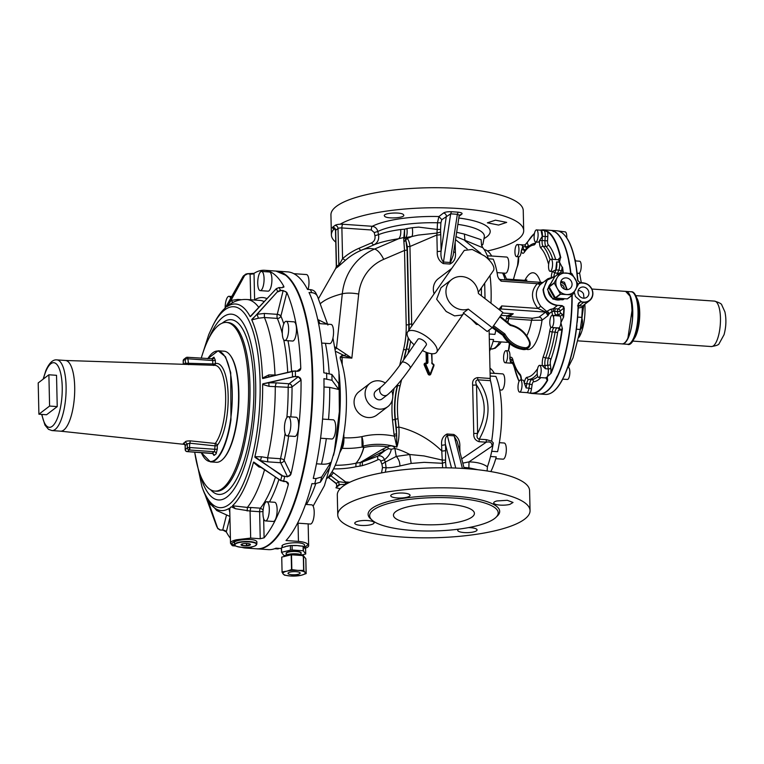 <?xml version="1.0" encoding="UTF-8"?>
<svg xmlns="http://www.w3.org/2000/svg" width="764" height="764" viewBox="0 0 764 764"><rect width="100%" height="100%" fill="white"/><g stroke="black" fill="none" stroke-linecap="round" stroke-linejoin="round"><path stroke-width="1.15" d="M522.022 384.512A6.074 1.967 -86 0 0 520.437 379.985A6.074 1.967 -86 0 0 518.011 387.568A6.074 1.967 -86 0 0 519.596 392.104A6.074 1.967 -86 0 0 522.022 384.512M526.539 392.543L530.608 393.298L526.539 392.543A6.074 1.967 -86 0 0 526.759 392.601A6.074 1.967 -86 0 0 528.984 388.15L526.119 387.95L524.266 382.936A6.074 1.967 -86 0 0 522.824 380.147L520.437 379.985M569.266 264.545L568.693 261.412M577.154 273.216L578.797 273.331A6.074 1.967 -86 0 0 580.726 270.332A6.074 1.967 -86 0 0 579.637 261.212L575.206 260.906M560.117 231.635C566.984 235.121 572.102 245.292 575.454 262.147L575.951 265.012A81.7 26.463 94 0 1 577.842 280.464M579.933 282.546L577.861 280.512L580.01 282.747L583.247 282.795L580.01 282.747L577.651 280.417L575.951 265.012M549.039 262.214A6.074 1.967 -86 0 0 550.137 271.335A6.074 1.967 -86 0 0 552.066 268.345A6.074 1.967 -86 0 0 550.978 259.216A6.074 1.967 -86 0 0 549.039 262.214M540.941 230.193A81.7 26.463 94 0 1 543.93 230.279L547.616 231.893A81.7 26.463 94 0 1 548.485 232.533A81.7 26.463 94 0 1 560.413 257.879L559.525 262.128L556.65 261.928L555.8 269.883L552.429 271.487L554.817 272.853L558.942 273.474M558.675 259.626A2.025 1.643 32.4 0 0 558.77 258.891A8.098 2.626 94 0 1 560.413 257.879L559.525 262.128L558.57 259.846M554.053 231.693L552.821 231.158L553.757 231.12A82.006 26.559 94 0 1 569.361 262.806A82.006 26.559 94 0 1 570.918 273.436M566.745 237.805A6.074 1.967 -86 0 0 566.773 236.41A6.074 1.967 -86 0 0 565.188 231.874L556.861 230.795A82.006 26.559 94 0 1 559.869 231.549L560.738 232.16L559.869 231.549A82.006 26.559 94 0 1 575.473 263.227A82.006 26.559 94 0 1 577.651 280.417M534.103 237.47A6.074 1.967 -86 0 0 535.679 242.007A6.074 1.967 -86 0 0 538.104 234.414A6.074 1.967 -86 0 0 536.529 229.888A6.074 1.967 -86 0 0 534.103 237.47M535.679 242.007L538.076 242.169A6.074 1.967 -86 0 0 539.518 240.641L542.106 240.488A6.074 1.967 -86 0 0 543.118 246.314L545.983 246.505A6.074 1.967 94 0 1 544.971 240.689L542.106 240.488L542.373 236.286L539.661 240.345M543.882 230.384A8.098 2.626 94 0 1 543.93 230.279L541.046 230.241L542.201 236.277M560.786 257.707A82.006 26.559 -86 0 0 548.81 232.266A82.006 26.559 -86 0 0 547.941 231.616L543.92 230.441A6.074 1.967 94 0 1 543.92 230.441L536.529 229.888M515.614 255.806A6.074 1.967 -86 0 0 516.521 256.637A6.074 1.967 -86 0 0 518.737 252.225A6.074 1.967 -86 0 0 518.259 245.349A6.074 1.967 -86 0 0 517.362 244.518A6.074 1.967 -86 0 0 515.146 248.921A6.074 1.967 -86 0 0 515.614 255.806M516.521 256.637L518.909 256.799A6.074 1.967 -86 0 0 521.277 251.098L521.325 250.668A2.025 1.375 -14.5 0 1 523.684 249.608A6.074 1.967 -86 0 0 524.534 251.251M521.573 244.805A6.074 1.967 -86 0 1 521.659 244.805L524.534 245.005A6.074 1.967 94 0 1 525.699 246.533A6.074 1.967 94 0 1 525.775 246.81L522.91 246.61A6.074 1.967 -86 0 0 521.659 244.805L522.738 246.61L521.325 250.668M507.076 359.777A6.074 1.967 -86 0 0 505.988 350.647A6.074 1.967 -86 0 0 504.059 353.646A6.074 1.967 -86 0 0 505.147 362.766A6.074 1.967 -86 0 0 507.076 359.777M513.895 365.536L512.31 363.263A6.074 1.967 -86 0 0 513.379 362.48L510.514 362.279L509.798 358.163A6.074 1.967 -86 0 0 508.452 350.829L508.452 350.829A8.098 2.626 94 0 0 509.55 343.561M556.154 378.333L557.319 375.964M562.715 379.135L567.423 379.46A6.074 1.967 -86 0 0 569.638 375.057A6.074 1.967 -86 0 0 569.161 368.172A6.074 1.967 -86 0 0 568.263 367.341L567.767 367.312M563.374 377.636L563.192 377.855A82.006 26.559 94 0 1 545.506 394.405L539.384 393.985A82.006 26.559 94 0 1 539.241 393.966L539.384 393.985A82.006 26.559 94 0 0 550.615 387.701A82.006 26.559 94 0 0 557.071 377.426A82.006 26.559 94 0 0 559.611 371.762A82.006 26.559 94 0 0 570.737 323.401L570.555 321.396M540.501 366.185A6.074 1.967 -86 0 0 539.594 365.354A6.074 1.967 -86 0 0 537.388 369.757A6.074 1.967 -86 0 0 537.856 376.642A6.074 1.967 -86 0 0 538.754 377.473A6.074 1.967 -86 0 0 540.969 373.071A6.074 1.967 -86 0 0 540.501 366.185M546.164 377.368L546.527 378.209L545.926 377.97A6.074 1.967 -86 0 0 547.234 376.748L551.15 373.166L547.234 376.748A6.074 1.967 -86 0 0 548.246 368.916L545.381 368.716L542.354 365.66A6.074 1.967 -86 0 0 541.991 365.517L539.594 365.354M551.694 315.522A6.074 1.967 -86 0 0 549.822 322.093A6.074 1.967 -86 0 0 551.407 327.45A6.074 1.967 -86 0 0 551.961 327.259A6.074 1.967 -86 0 0 553.833 320.689A6.074 1.967 -86 0 0 552.248 315.331A6.074 1.967 -86 0 0 551.694 315.522M552.248 315.331L559.878 316.048A6.074 1.967 -86 0 1 560.919 322.475A6.074 1.967 -86 0 1 560.891 322.723L562.399 328.692L560.891 322.723L563.651 317.003L560.891 322.723A6.074 1.967 -86 0 1 559.124 327.756A6.074 1.967 -86 0 1 558.608 327.947L551.407 327.45M549.106 313.861L548.017 315.647L542.02 320.231A3.037 2.76 52.6 0 0 539.088 317.098L545.658 312.075L548.017 315.647L547.845 312.438L545.945 311.731L546.709 311.464L540.759 306.307C535.039 298.151 534.876 290.912 540.263 284.6L547.903 278.736L555.313 276.243L547.903 278.736L543.051 289.604C543.958 298.676 548.695 304.015 557.271 305.6L553.146 308.752L550.3 309.41A2.025 1.843 52.6 0 1 552.028 311.473L549.354 313.517L547.626 311.454L549.354 313.517M553.699 316.162L555.762 314.73L558.627 314.93A5.061 1.643 94 0 1 557.71 313.307A5.061 1.643 94 0 1 557.491 311.55A2.025 0.659 -2.8 0 0 560.06 311.034L563.851 308.14A81.7 26.463 94 0 1 563.269 316.964A8.098 2.626 -86 0 0 562.084 314.233A2.025 1.862 131.8 0 1 559.878 316.048L558.627 314.93L560.786 313.068L562.084 314.233M526.73 335.797A30.369 9.837 -86 0 0 531.563 320.221L542.02 320.231A38.467 12.463 94 0 1 526.348 349.177M557.013 315.847L555.762 314.73A5.061 1.643 -86 0 1 554.845 313.106A5.061 1.643 -86 0 1 554.616 311.349L552.028 311.473A7.086 2.292 94 0 0 552.362 314.329A7.086 2.292 94 0 0 552.678 315.36M550.3 309.41L546.709 311.464M553.575 311.32L553.146 308.752L555.237 308.742L554.616 311.349L557.491 311.55A2.025 0.659 -86 0 1 558.102 308.942A2.025 1.843 -127.4 0 1 560.06 311.034A3.037 0.984 94 0 0 560.193 312.084A3.037 0.984 94 0 0 560.786 313.068M564.004 306.947L562.142 305.619L563.851 308.14L563.66 307.099M498.902 309.401L501.681 305.925A3.037 0.984 94 0 1 500.754 308.962L545.658 312.075L537.885 308.436L540.759 306.307M501.681 305.925L537.885 308.436C530.885 299.211 530.693 290.96 537.321 283.683L540.263 284.6M488.387 258.795L493.21 259.13A58.207 18.852 94 0 1 497.66 276.301L498.806 278.764L501.117 281.171L537.321 283.683L542.803 282.623M562.142 305.619L557.367 305.285C548.953 303.719 544.321 298.476 543.443 289.546L546.575 280.359L555.075 276.425M508.308 318.607A3.037 0.85 -170.3 0 1 508.49 318.617L531.563 320.221L532.374 318.244L539.088 317.098M508.862 316.659L507.162 315.79L513.246 313.746L509.435 316.649A3.037 2.76 52.6 0 0 508.919 316.668L513.246 313.746L502.492 313.001M544.245 229.993A82.006 26.559 -86 0 0 543.099 229.84L550.462 230.346A82.006 26.559 94 0 1 553.47 231.1A82.006 26.559 94 0 1 556.163 232.772A82.006 26.559 94 0 1 569.075 262.787A82.006 26.559 94 0 1 570.632 273.407M571.873 295.477A82.006 26.559 94 0 1 570.45 323.382A82.006 26.559 94 0 1 556.784 377.406A82.006 26.559 94 0 1 539.097 393.957L531.744 393.45A82.006 26.559 -86 0 0 547.645 380.291L547.32 380.014A81.7 26.463 94 0 1 530.35 392.973A8.098 2.626 94 0 0 531.496 388.819L532.107 384.76L529.595 384.091A6.074 1.967 94 0 1 531.715 379.641A2.025 1.91 -95.7 0 1 533.52 381.799A70.364 22.786 -86 0 0 540.836 377.617M561.712 299.717L553.327 299.144M552.668 298.714L547.96 290.377M551.398 282.432L547.998 288.477M562.867 272.824A81.7 26.463 -86 0 0 562.142 267.257L559.525 262.128L562.142 267.257A8.098 2.626 94 0 1 561.12 271.669A2.025 1.337 21.4 0 0 558.837 270.103L557.682 273.054A5.061 1.643 94 0 0 557.061 274.906M489.208 333.992L494.919 334.384A58.207 18.852 94 0 0 495.798 330.325M484.214 249.608A58.207 18.852 94 0 1 487.89 251.289A58.207 18.852 94 0 1 491.71 256.083L487.308 255.778M489.323 339.292L493.601 339.588A58.207 18.852 94 0 1 489.59 351.22M508.194 318.196L506.236 318.75A40.492 13.122 94 0 1 505.883 321.033M500.859 315.351L507.162 315.79L506.236 318.75M570.135 325.283L570.737 323.401A82.006 26.559 94 0 0 572.16 295.257M547.645 380.291L547.234 376.748L547.32 380.014A8.098 2.626 94 0 1 546.136 378.094A8.098 2.626 94 0 1 546.107 377.999M530.608 393.298A82.006 26.559 -86 0 0 531.744 393.45L526.816 392.601M519.033 381.408L512.921 363.511M524.534 245.005L526.95 243.229A81.7 26.463 94 0 1 534.456 233.459M527.198 243L526.95 243.229A8.098 2.626 94 0 1 528.144 245.148A8.098 2.626 94 0 1 528.249 245.521A2.025 1.375 -14.5 0 1 525.775 246.81L526.32 248.911M547.941 231.616L547.616 231.893A8.098 2.626 94 0 1 547.807 236.63L545.238 236.487L544.971 240.689L547.54 240.841A4.049 1.308 -86 0 0 548.218 244.719A2.025 1.834 -43.9 0 1 545.983 246.505A68.34 22.137 94 0 1 552.754 259.34M493.095 341.365L507.124 342.339A8.098 2.626 -86 0 0 507.888 342.052M490.01 275.47A63.278 20.494 94 0 1 491.118 291.055A63.278 20.494 94 0 1 490.985 303.251M489.113 330.077L490.211 378.466A5.061 1.643 94 0 0 490.478 380.682A63.278 20.494 94 0 1 493.783 408.358A63.278 20.494 94 0 1 491.663 441.124L493.315 442.929A63.278 20.494 94 0 1 487.413 466.794L487.126 470.968M497.058 272.624L505.548 273.216A8.098 2.626 -86 0 0 506.293 272.958A8.098 2.626 -86 0 0 508.786 264.201A8.098 2.626 -86 0 0 506.675 257.057L491.672 256.016M484.691 283.119L485.016 298.609M476.459 323.162A5.061 1.643 -86 0 0 476.43 324.404L471.436 319.266M434.114 293.834A14.678 13.36 -127.4 0 1 438.288 278.698L451.782 268.393M490.478 380.682L477.901 379.813C475.685 380.185 475.227 381.914 476.526 385.018L472.658 385.151C472.171 380.806 473.833 378.295 477.643 377.597A5.061 1.643 -86 0 0 477.901 379.813C490.927 397.586 491.376 417.373 479.248 439.166L479.095 441.707L486.248 442.203C490.192 441.334 492.111 442.681 492.006 446.224L468.991 461.886L462.793 463.137M479.095 441.707C475.246 440.475 473.46 437.715 473.756 433.427A5.061 1.308 -1.3 0 0 477.624 433.293L476.526 385.018C486.372 399.725 486.735 415.807 477.624 433.293C476.469 436.597 477.013 438.565 479.248 439.166L486.401 439.663L491.663 441.124M481.654 245.54L482.886 244.461L481.501 245.053M456.012 236.592L482.829 247.737A63.278 20.494 94 0 1 488.597 259.474M489.982 368.162A58.207 18.852 -86 0 1 494.375 373.386L490.087 373.09M490.841 471.569A58.207 18.852 -86 0 0 492.79 467.253A58.207 18.852 -86 0 0 496.266 456.891L490.526 456.49M490.154 376.041L495.874 376.432A58.207 18.852 -86 0 1 497.584 451.686L491.739 451.285M495.76 458.667L503.094 459.174A8.098 2.626 -86 0 0 506.322 449.06A8.098 2.626 -86 0 0 504.221 443.015L499.36 442.681M499.723 389.926L501.528 390.051A8.098 2.626 -86 0 0 502.263 389.793A8.098 2.626 -86 0 0 504.756 381.035A8.098 2.626 -86 0 0 502.645 373.892L494.337 373.319M581.175 282.823L577.985 284.046M574.232 292.106L575.435 296.48L581.605 301.856L583.686 302.343L580.439 301.78L578.377 304.015A81.7 26.463 94 0 1 577.24 321.864L578.396 304.005L579.141 302.477L580.344 302.114L578.453 303.556M581.939 301.961L583.648 302.076A9.817 8.939 52.6 0 0 592.511 295.362A9.817 8.939 52.6 0 0 587.315 284.361A9.817 8.939 52.6 0 0 583.219 283.119L580.888 282.957L583.247 282.795M580.888 282.957A10.123 9.216 52.6 0 0 577.995 284.065M582.464 305.992L578.911 305.992L583.686 302.343M577.24 321.864L576.849 323.831A82.006 26.559 94 0 0 578.186 303.957L578.377 304.015M578.377 303.986L579.141 302.477M563.192 377.855A82.006 26.559 94 0 0 563.297 377.636A82.006 26.559 94 0 0 565.723 372.192A82.006 26.559 94 0 0 576.849 323.831L576.83 325.75A81.7 26.463 94 0 1 565.952 371.992A81.7 26.463 94 0 1 564.013 376.432M563.842 376.872C570.068 363.521 574.413 346.369 576.887 325.426L576.83 325.75M459.107 216.202L459.823 214.856L461.599 214.331L459.097 216.241L453.157 255.377L449.939 264.048L443.244 263.58C438.918 260.944 436.922 256.895 437.247 251.452A3.037 0.783 178.7 0 0 441.114 250.888L446.377 216.202A3.037 2.76 52.6 0 0 443.445 213.07L438.889 216.546L441.821 219.679L440.885 222.792L437.486 222.773L437.199 229.429L440.58 229.448L440.885 222.792M455.163 242.188L455.401 252.712L453.539 251.748M456.662 232.294L464.388 234.08L464.989 240.765L480.862 253.381M486.401 439.663A5.061 1.643 -86 0 0 486.248 442.203L461.695 458.916M458.448 446.367A3.037 0.783 178.7 0 0 459.804 446.587C460.129 441.134 458.123 437.094 453.797 434.458L447.112 433.99C442.891 436.043 441.067 439.816 441.649 445.326L445.517 444.753C444.734 440.513 445.317 437.371 447.284 435.356L453.969 435.814L457.158 441.363L464.187 468.513M442.633 467.778L441.773 450.951A3.037 0.783 178.7 0 0 445.641 450.388L445.517 444.753L451.505 467.921M401.587 379.689L400.078 385.896A2.025 0.678 13.7 0 0 397.557 385.772A101.24 92.119 52.6 0 0 395.408 419.178L396.296 427.573L398.856 427.028C399.4 434.63 398.741 441.315 396.879 447.064L396.879 447.064A70.317 63.985 52.6 0 0 362.852 446.176L363.865 447.513A69.161 62.925 52.6 0 1 387.52 446.844C391.101 445.202 393.555 445.737 394.873 448.439L396.239 456.423L409.781 454.513A69.161 62.925 52.6 0 0 394.873 448.439L391.263 449.251L388.484 448.649L387.52 446.844L381.742 449.69L360.312 462.487L362.327 462.019L362.308 465.629L360.006 466.097A58.112 52.878 52.6 0 0 355.881 466.785L355.881 466.785A111.964 101.879 -127.4 0 1 333.582 468.876M445.507 460.119L442.299 460.1L424.001 455.927L409.781 454.513L411.185 463.423L424.23 462.344L442.194 463.29L445.546 462.134L445.641 450.388M409.093 329.867A101.24 92.119 52.6 0 0 409.122 324.232L407.365 246.887A2.025 0.525 -1.3 0 1 409.943 246.514L436.874 234.987L437.199 229.429L418.615 227.109L412.302 227.701C412.808 231.836 412.703 234.768 411.968 236.496L418.147 235.102L436.989 233.049L440.618 232.027L440.58 229.448M334.842 228.894A6.074 1.576 -1.3 0 1 332.741 227.156L335.071 225.37A6.074 1.576 -1.3 0 1 342.816 224.244L372.269 226.287C375.153 226.755 377.005 228.493 377.836 231.492L378.533 234.672C383.881 232.504 391.263 230.785 400.67 229.525L404.586 229.21L404.519 237.337L407.174 238.549C408.578 239.781 409.494 242.436 409.943 246.514L411.7 323.85A103.264 93.953 -127.4 0 1 411.729 326.066M437.247 251.452L436.874 234.987A3.037 0.783 178.7 0 0 440.742 234.424L441.114 250.888C440.532 255.673 441.277 259.388 443.349 262.014L450.034 262.482L457.34 214.302L450.655 213.834L441.821 219.679M493.315 442.929L492.006 446.224M487.413 466.794C483.163 463.7 477.022 462.058 468.991 461.886L468.876 467.835L463.901 467.434M477.901 469.736L468.876 467.835M464.388 234.08L481.1 239.686L481.559 245.244L482.829 247.737M588.175 290.244A5.797 5.272 52.6 0 0 579.914 287.99A5.797 5.272 52.6 0 0 578.692 294.942A5.797 5.272 52.6 0 0 586.943 297.206A5.797 5.272 52.6 0 0 588.175 290.244M576.428 329.188L580.067 329.446A6.074 1.967 -86 0 0 580.621 329.246A6.074 1.967 -86 0 0 582.493 322.675A6.074 1.967 -86 0 0 580.917 317.327L577.689 317.098M549.373 287.617L547.521 289.317L549.889 285.048A9.617 8.748 52.6 0 0 549.679 285.44M549.793 285.239L552.458 280.598M547.53 289.613L550.099 294.331A9.617 8.748 52.6 0 0 550.72 295.305M549.841 293.806L553.06 299.125L558.751 299.545M550.424 294.828L550.099 294.331A9.617 8.748 52.6 0 1 549.593 293.319M557.701 299.478L562.428 299.774A1.738 1.576 -127.4 0 0 563.44 299.478L564.357 298.781M558.436 299.536L558.064 299.526A9.617 8.748 52.6 0 1 557.319 299.44M458.792 217.072C459.613 215.744 459.126 214.818 457.34 214.302L458.171 212.172C461.676 212.621 462.822 213.337 461.599 214.331M396.296 427.573L396.688 435.575L394.262 436.168A79.084 71.959 52.6 0 0 361.878 436.645A10.123 3.915 75.9 0 1 362.852 446.176L362.098 447.064L363.865 447.513C361.993 454.217 359.366 459.45 355.976 463.223L360.312 462.487L360.006 466.097M394.023 434.363L392.505 419.971L395.074 419.436L396.592 433.818L394.023 434.363L396.879 447.064L396.688 435.575M404.567 237.537L403.841 237.499L404.586 229.21L406.954 228.56C407.393 232.81 407.021 235.799 405.856 237.528L411.968 236.496L407.174 238.549L403.898 241.72L405.865 240.402L404.567 237.537L403.717 237.862L403.831 241.386M451.744 279.481A17.209 15.662 -127.4 0 1 461.809 276.549A17.209 15.662 -127.4 0 1 478.388 293.462L502.865 312.476L492.226 327.699L468.294 309.105A17.209 15.662 -127.4 0 1 462.564 309.783A17.209 15.662 -127.4 0 1 446.988 297.597A17.209 15.662 -127.4 0 1 451.744 279.481L441.009 287.684L436.655 299.221L446.176 311.483L454.561 315.885L461.895 315.045L463.968 313.46M422.463 350.542A17.715 7.057 -145.2 0 0 436.712 352.214A17.715 7.057 -145.2 0 0 428.002 337.65A17.715 7.057 -145.2 0 0 407.604 331.996A17.715 7.057 -145.2 0 0 414.145 344.774M478.283 292.364L493.391 270.599A17.715 7.057 -145.2 0 0 484.682 256.026L472.248 249.465L464.292 250.382L407.604 331.996M458.83 218.026A62.667 16.245 -1.3 0 1 483.975 238.635M584.011 298.208L583.495 293.815A5.797 5.272 52.6 0 0 578.176 290.559M578.3 306.784L578.911 305.992L577.517 305.858M549.096 288.41L554.377 297.759L555.275 297.97M411.185 463.423L399.935 465.944C393.995 467.367 389.392 467.96 386.126 467.721L385.314 472.228M399.935 465.944C399.878 462.124 398.646 458.944 396.239 456.423L385.342 462.067L384.435 459.775L380.692 461.122A2.025 1.843 52.6 0 0 377.922 459.727L377.512 456.28L362.327 462.019L388.484 448.649M391.263 449.251C390.624 453.186 388.341 456.691 384.435 459.775A5.061 4.603 -127.4 0 0 377.512 456.28L385.352 450.302L381.742 449.69M335.272 465.266A108.937 99.119 -127.4 0 0 355.967 463.223C359.319 459.479 361.878 454.255 363.654 447.561M342.282 448.306A10.123 3.333 -87.3 0 0 343.905 437.772A91.088 82.884 -127.4 0 0 361.878 436.645L362.098 447.064A100.39 91.346 -127.4 0 1 342.282 448.306L340.839 448.458M391.798 390.891A14.678 13.36 -127.4 0 1 387.845 406.629L376.833 415.043A14.678 13.36 -127.4 0 1 368.248 417.545A14.678 13.36 -127.4 0 1 354.954 407.155A14.678 13.36 -127.4 0 1 359.013 391.703L370.034 383.289A14.678 13.36 -127.4 0 1 378.619 380.787A14.678 13.36 -127.4 0 1 385.342 383.012M411.7 323.85L408.788 324.48L407.097 250.067L404.519 250.439L403.898 241.72M406.954 228.56L412.302 227.701M438.889 216.546L437.486 222.773A56.717 14.697 -1.3 0 0 418.405 223.155A56.717 14.697 -1.3 0 0 377.836 231.492L374.236 232.533L374.933 235.704C375.458 239.103 374.303 241.519 371.447 242.952L359.042 248.262A73.487 66.869 -127.4 0 0 342.578 258.681L338.137 266.655L345.462 260.266L342.578 258.681L341.88 227.939L371.333 229.983A3.037 0.984 94 0 1 372.269 226.287A62.667 16.245 -1.3 0 1 417.325 216.957A62.667 16.245 -1.3 0 1 438.889 216.546M458.171 212.172L451.486 211.704C447.494 211.638 444.81 212.086 443.445 213.07M426.14 345.185A5.061 2.015 -145.2 0 0 426.312 344.994A5.061 2.015 -145.2 0 0 423.571 340.639A5.061 2.015 -145.2 0 0 418.185 339.035A5.061 2.015 -145.2 0 0 418.003 339.216A5.061 2.015 -145.2 0 0 417.889 339.455M468.294 309.105L463.28 312.925L487.222 331.519L492.226 327.699L502.779 335.291L492.264 327.651M581.939 307.329L578.014 308.073M380.692 461.122L381.904 464.063L385.342 462.067L386.126 467.721L382.506 467.578L381.542 472.897M339.608 453.014L342.033 448.296L343.905 437.772L343.208 437.524M345.614 354.152L344.64 355.814L351.851 358.125L336.504 347.954L342.291 293.787A15.184 4.546 6.1 0 1 358.698 294.073L351.851 358.125L342.081 357.447A3.037 0.783 178.7 0 1 340.219 357.008L340.257 358.612L340.219 357.008L341.747 355.613L344.64 355.814L336.236 351.621M400.67 229.525C401.071 233.918 400.412 236.983 398.712 238.721L403.841 237.499M387.845 406.629A14.678 13.36 -127.4 0 1 379.259 409.132A14.678 13.36 -127.4 0 1 365.975 398.751A14.678 13.36 -127.4 0 1 370.034 383.289M345.462 260.266A70.46 64.109 -127.4 0 1 359.214 251.203L373.882 244.872M374.933 235.704L378.533 234.672C379.269 239.514 377.645 242.942 373.663 244.967C379.536 242.455 387.892 240.373 398.712 238.721L374.494 249.083A15.184 6.141 66.8 0 1 383.709 259.349L404.519 250.439L406.209 324.862A99.215 90.276 -127.4 0 1 403.583 349.434A2.025 0.678 -166.3 0 0 406.104 349.559L406.438 349.301A2.025 0.678 13.7 0 1 408.969 349.425L407.919 353.742M337.755 515.012L337.296 494.976A96.178 24.925 -1.3 0 1 340.238 488.645L335.95 487.804L336.771 486.353L336.322 483.459L336.771 486.353L339.111 484.567L345.825 484.376A96.178 24.925 -1.3 0 1 504.794 474.568A96.178 24.925 -1.3 0 1 529.595 490.612L530.054 510.648A96.178 24.925 -1.3 0 1 468.695 535.335A96.178 24.925 -1.3 0 1 362.547 531.056A96.178 24.925 -1.3 0 1 337.755 515.012A96.178 24.925 -1.3 0 1 399.104 490.326A96.178 24.925 -1.3 0 1 505.252 494.604A96.178 24.925 -1.3 0 1 530.054 510.648M331.948 471.885A6.074 5.529 -127.4 0 1 333.486 472.754L330.927 475.829L338.653 481.673L345.252 482.542L345.691 484.376M335.95 487.804A101.24 26.243 178.7 0 1 340.238 484.529L339.111 484.567L338.653 481.673L336.322 483.459L328.587 477.605L336.542 483.937M348.308 483.001L345.662 481.96L345.252 482.542L347.773 483.287M340.257 358.612A68.34 22.137 94 0 1 345.204 423.724A68.34 22.137 94 0 1 327.173 478.302M335.721 349.053L336.504 347.954L335.3 347.114M335.864 268.393L336.322 266.541L335.721 268.403L338.137 266.655M387.52 394.778L382.01 398.989A5.061 4.603 -127.4 0 1 374.962 391.884A5.061 4.603 -127.4 0 1 375.869 390.939L381.379 386.737A5.061 4.603 52.6 0 0 381.799 394.568A5.061 4.603 52.6 0 0 387.52 394.778C393.995 389.258 401.549 380.396 410.192 368.2A5.061 2.015 -145.2 0 0 407.709 364.046A5.061 2.015 -145.2 0 0 402.065 362.241L401.768 362.661M373.663 244.967L371.447 242.952M333.515 455.392A84.537 27.38 -86 0 0 339.149 374.207M628.543 293.328A26.014 8.423 94 0 1 628.696 336.571M628.629 336.733A26.014 8.423 94 0 1 628.161 337.803M628.075 337.994A26.014 8.423 94 0 1 625.133 342.377M622.125 343.905A26.32 8.528 -86 0 0 622.259 343.924A26.32 8.528 -86 0 0 631.226 328.348A26.32 8.528 -86 0 0 631.427 299.66A26.32 8.528 -86 0 0 625.907 291.399A26.32 8.528 -86 0 0 625.773 291.399M298.036 523.187L298.457 541.399C303.461 541.838 306.698 542.879 308.169 544.493L305.409 546.852A139.201 45.086 -86 0 0 308.169 544.493M304.893 548.371A15.184 3.935 178.7 0 0 308.646 545.677A15.184 3.935 178.7 0 0 308.178 544.742M549.077 286.748L554.75 276.702L559.802 272.844L571.854 273.531L578.243 284.561L572.58 294.904L560.528 294.216L554.129 282.89L549.077 286.748L555.476 298.075L567.289 298.896L572.417 295.028M572.58 294.904L567.528 298.762M321.663 476.994L316.048 478.579A139.201 45.086 94 0 1 314.73 483.803L320.345 482.218L329.704 467.453A103.541 33.54 -86 0 0 331.022 462.23L321.663 476.994A135.152 43.777 94 0 1 320.345 482.218M315.761 292.898L317.576 296.633C316.611 294.293 314.701 292.975 311.836 292.688L309.038 292.488A139.201 45.086 -86 0 1 323.821 372.784L331.891 374.456A135.152 43.777 94 0 1 331.968 377.387A135.152 43.777 94 0 1 332.025 380.319L323.955 378.648A139.201 45.086 -86 0 1 313.259 478.388L316.048 478.579M311.836 292.688A139.201 45.086 -86 0 0 310.318 289.623L307.529 289.422A139.201 45.086 -86 0 0 287.636 271.879L276.167 271.086M298.457 541.399L286.032 540.54A139.201 45.086 -86 0 0 302.678 511.909A139.201 45.086 -86 0 0 311.941 483.612L314.73 483.803M310.318 289.623C313.192 289.909 315.102 291.227 316.057 293.567M256.885 548.819L268.355 549.622A139.201 45.086 -86 0 0 276.014 548.18L281.429 548.562M304.635 547.425A139.201 45.086 -86 0 0 305.409 546.852L304.635 547.444M304.607 546.384L304.693 545.2C302.974 540.54 279.147 543.347 282.231 546.642L282.346 546.766M560.041 272.71L557.233 277.542A11.135 10.133 -127.4 0 1 566.095 273.015A11.135 10.133 -127.4 0 1 575.311 279.022A11.135 10.133 -127.4 0 1 575.559 289.776A11.135 10.133 -127.4 0 1 575.435 289.986A11.135 10.133 -127.4 0 1 566.582 294.522A11.135 10.133 -127.4 0 1 557.357 288.505A11.135 10.133 -127.4 0 1 557.109 277.752L554.129 282.89M290.817 280.684A138.895 44.99 94 0 1 291.16 510.887A138.895 44.99 94 0 1 290.883 511.565A138.895 44.99 94 0 1 272.719 541.342M305.543 504.421L311.702 504.851A9.617 3.113 94 0 1 314.205 513.332A9.617 3.113 94 0 1 311.244 523.732A9.617 3.113 94 0 1 310.365 524.037L297.559 523.149M322.58 419.073L333.209 419.818A9.617 3.113 94 0 1 334.928 434.267A9.617 3.113 94 0 1 331.872 439.004L320.584 438.221M318.588 323.554L331.041 324.423A9.617 3.113 94 0 1 333.543 331.595A9.617 3.113 94 0 1 329.714 343.609L321.654 343.055M293.815 273.674L306.479 274.553A9.617 3.113 94 0 1 307.902 275.871A9.617 3.113 94 0 1 308.083 289.461M278.917 548.38A9.617 3.113 94 0 1 277.79 548.905L274.725 548.695M566.601 289.642A6.074 5.529 52.6 0 0 570.02 288.591A6.074 5.529 52.6 0 0 571.673 282.136A6.074 5.529 52.6 0 0 566.067 277.895A6.074 5.529 52.6 0 0 562.648 278.936A6.074 5.529 52.6 0 0 560.996 285.402A6.074 5.529 52.6 0 0 566.601 289.642M250.678 538.085L260.238 538.744L264.096 537.827A139.201 45.086 94 0 0 288.324 484.577L286.204 481.568L280.665 480.441L253.438 462.392A103.541 33.54 94 0 1 232.476 505.787L235.446 508.728L250.067 511.049L250.678 538.085L236.515 539.766A15.184 3.935 178.7 0 0 230.508 543.051A15.184 3.935 178.7 0 0 230.976 543.987L236.515 539.766M234.682 545.019L231.139 543.863M242.045 547.387A139.201 45.086 94 0 0 245.416 548.027A139.201 45.086 94 0 0 252.072 546.995L252.216 546.785M254.011 273.35A3.342 1.079 94 0 1 254.02 273.541A3.037 0.783 178.7 0 1 250.153 274.104L247.393 273.693L254.011 273.35A139.201 45.086 94 0 1 264.707 270.294A139.201 45.086 94 0 1 274.391 274.4A139.201 45.086 94 0 1 283.826 286.385L283.855 287.102M283.874 287.016A3.037 1.394 14.2 0 0 283.778 286.557A3.342 1.079 -86 0 1 283.826 286.385L281.715 287.77M258.872 307.491A108.832 35.249 -86 0 0 254.412 302.706A108.832 35.249 94 0 0 246.829 299.498C240.975 299.24 235.684 300.596 230.967 303.566L227.252 306.545A103.541 33.54 94 0 1 242.799 307.071A103.541 33.54 94 0 1 250.134 316.563L276.31 288.725L279.08 287.55L282.298 287.722L279.127 287.589A139.201 45.086 94 0 1 280.483 290.358L283.167 290.549L286.844 292.517A139.201 45.086 94 0 1 300.787 368.296L298.027 371.285L292.555 371.075L298.027 371.285M287.398 476.851L284.705 476.258L287.398 476.851L290.96 474.129A139.201 45.086 94 0 0 301.054 380.014L298.151 376.566L292.478 376.595A137.682 44.599 -86 0 0 292.364 371.304L262.701 378.562L262.482 378.065A103.541 33.54 94 0 0 251.776 319.896L277.676 291.495L280.483 290.358L283.177 290.96A3.037 1.394 -165.8 0 1 286.796 292.688A3.342 1.079 94 0 0 286.844 292.517M256.838 543.061L256.924 541.886C255.205 537.226 231.368 540.033 234.452 543.319L234.567 543.452M230.375 538.267A139.201 45.086 94 0 1 226.297 531.925L222.725 530.025L219.936 529.987L217.75 528.468L219.936 529.987L222.668 530.159M250.735 299.765L250.095 273.884M266.789 501.738L274.629 502.273A9.617 3.113 94 0 1 277.131 510.763A9.617 3.113 94 0 1 274.171 521.163A9.617 3.113 94 0 1 273.292 521.468L265.461 520.924A9.617 3.113 94 0 1 262.959 512.443A9.617 3.113 94 0 1 265.92 502.043A9.617 3.113 94 0 1 266.789 501.738A9.617 3.113 94 0 1 269.3 510.218A9.617 3.113 94 0 1 266.34 520.618A9.617 3.113 94 0 1 265.461 520.924M284.705 476.258L281.859 475.733A137.682 44.599 -86 0 1 280.665 480.441L283.52 481.387A139.201 45.086 94 0 0 284.714 476.669L281.859 475.733L254.88 456.7A103.541 33.54 94 0 0 262.625 384.454L262.826 383.843L295.467 376.385A139.201 45.086 94 0 0 295.343 371.094L297.95 371.056A3.037 2.76 52.6 0 0 300.72 368.334A3.342 1.079 -86 0 1 300.787 368.296M288.295 416.695L296.136 417.239A9.617 3.113 94 0 1 297.855 431.689A9.617 3.113 94 0 1 294.799 436.425L286.968 435.881A9.617 3.113 94 0 1 285.239 421.432A9.617 3.113 94 0 1 288.295 416.695A9.617 3.113 94 0 1 290.024 431.144A9.617 3.113 94 0 1 286.968 435.881M286.137 321.31L293.968 321.845A9.617 3.113 94 0 1 296.47 329.026A9.617 3.113 94 0 1 292.641 341.04L284.8 340.496A9.617 3.113 94 0 1 282.298 333.324A9.617 3.113 94 0 1 286.137 321.31A9.617 3.113 94 0 1 288.639 328.482A9.617 3.113 94 0 1 284.8 340.496M261.565 271.44L269.406 271.984A9.617 3.113 94 0 1 270.828 273.302A9.617 3.113 94 0 1 271.573 284.198A9.617 3.113 94 0 1 268.068 291.17L260.238 290.626A9.617 3.113 94 0 1 258.805 289.308A9.617 3.113 94 0 1 258.06 278.411A9.617 3.113 94 0 1 261.565 271.44A9.617 3.113 94 0 1 262.997 272.758A9.617 3.113 94 0 1 263.742 283.654A9.617 3.113 94 0 1 260.238 290.626M230.508 543.051L229.754 509.76L230.05 507.764L231.339 506.78L235.446 508.728M227.252 306.545L244.919 274.992L247.393 273.693L250.048 273.884M194.667 452.135L201.963 486.763A100.714 32.623 94 0 0 212.898 504.698A100.714 32.623 94 0 0 244.738 480.384A100.714 32.623 94 0 0 260.094 381.847A100.714 32.623 94 0 0 240.87 309.707A100.714 32.623 94 0 0 213.204 324.967L214.359 322.761A103.541 33.54 94 0 1 221.675 311.645A103.541 33.54 94 0 1 225.065 308.217L243.114 276.367L245.664 274.161L247.393 273.693M201.963 486.763L202.813 489.103A103.541 33.54 94 0 0 205.077 494.719L216.546 526.052M301.856 554.96L305.734 553.976L305.629 549.364L304.454 547.597A11.135 2.884 178.7 0 0 303.996 547.177M304.855 548.332L304.454 547.597A11.135 2.884 178.7 0 1 304.626 547.931M305.734 553.957L303.203 550.768L303.098 546.174L298.944 545.878M299.211 545.897L297.186 545.563A11.135 2.884 178.7 0 0 293.261 545.486M300.653 546.002A11.135 2.884 178.7 0 0 297.186 545.563L295.41 545.63M285.067 555.619L283.855 555.495L281.515 552.343L290.473 550.118L290.368 545.525L287.656 546.184M287.875 546.136L286.252 546.336A11.135 2.884 178.7 0 0 283.95 547.091M289.298 545.783A11.135 2.884 178.7 0 0 286.252 546.336L284.934 546.843M229.773 510.858L228.904 508.518A103.541 33.54 94 0 1 214.044 507.544A103.541 33.54 94 0 1 208.515 501.127A103.541 33.54 94 0 1 206.719 498.061L217.75 528.468A137.682 44.599 -86 0 1 216.384 525.708L216.384 525.708M234.29 544.942A9.617 3.113 94 0 1 232.886 545.792A9.617 3.113 94 0 1 231.454 544.474A9.617 3.113 94 0 1 231.215 543.92M230.432 539.823A9.617 3.113 94 0 1 230.375 537.369M228.904 508.518L229.811 512.539M232.476 505.787L247.383 507.42L247.183 510.982M264.583 469.602A108.832 35.249 94 0 1 247.383 507.42L250.84 507.516L250.067 511.049L259.617 511.708L260.238 538.744M206.719 498.061L209.155 503.944L209.899 503.161M225.151 308.007A9.617 3.113 94 0 1 228.111 296.613A9.617 3.113 94 0 1 228.99 296.308A9.617 3.113 94 0 1 230.718 298.352M304.062 547.263L303.098 546.174M305.734 553.976L305.629 549.392M295.181 545.62L290.368 545.525M303.203 550.768L292.173 550.004L292.068 545.41M284.638 546.928L281.41 547.75L281.524 552.334L281.41 547.75M560.919 281.343L564.462 282.25L567.241 289.632M261.603 467.568L258.948 466.966L259.12 465.801L253.753 462.039M253.858 312.906L250.134 316.563M253.896 312.915L250.458 316.64M251.776 319.896L258.385 318.216L257.115 314.291L251.814 319.4M295.267 370.874L267.304 377.235L268.642 376.919L268.813 374.914L262.482 378.065M268.813 374.914L275.002 375A108.832 35.249 -86 0 0 264.42 317.509L277.322 318.407A3.037 2.435 156.8 0 0 280.827 316.258A3.037 2.435 156.8 0 0 280.885 316.076L286.796 292.688M258.385 318.216L264.42 317.509L264.363 313.45L277.265 314.338A3.037 1.394 -165.8 0 1 280.885 316.076A111.869 36.233 94 0 1 283.788 323.86M267.304 377.235L262.701 378.562M262.625 384.454L269.071 386.345L268.775 382.783L262.826 383.843M290.96 474.129A3.342 1.079 -86 0 0 290.912 474.024A3.037 2.512 153.8 0 1 287.388 476.44L280.636 462.726L267.734 461.838L267.601 457.827L261.527 456.776L254.88 456.7M269.071 386.345L288.162 387.31A3.037 0.64 179.8 0 0 291.953 386.947A3.037 0.64 179.8 0 0 292.029 386.909L300.987 380.061A3.342 1.079 94 0 0 301.054 380.014M267.734 461.838L260.438 460.577L261.527 456.776M282.126 475.409L254.947 457.33M258.948 466.966L253.438 462.392M233.135 302.487L230.967 300.443L227.185 306.459M225.695 307.271L225.38 307.835M290.473 550.118L292.173 550.004M565.971 289.575A5.568 5.071 52.6 0 0 560.633 282.584M560.747 284.552L560.747 284.552A3.543 3.228 52.6 0 1 564.109 288.954M244.967 543.471A4.708 1.222 -1.3 0 1 249.885 543.997A4.708 1.222 -1.3 0 1 246.505 545.849A4.708 1.222 -1.3 0 1 241.93 545.458A4.708 1.222 -1.3 0 1 241.558 544.188A4.708 1.222 -1.3 0 1 244.967 543.471M201.228 358.249A84.537 27.38 94 0 1 205.669 345.338A84.537 27.38 94 0 1 226.516 322.437A84.537 27.38 94 0 1 232.399 324.939A84.537 27.38 94 0 1 248.539 385.495A84.537 27.38 94 0 1 235.656 468.198A84.537 27.38 94 0 1 214.808 491.099A84.537 27.38 94 0 1 208.925 488.607A84.537 27.38 94 0 1 194.715 452.145M229.974 354.974L230.356 355.48A55.17 17.868 94 0 1 237.212 420.124A55.17 17.868 94 0 1 223.174 458.906L222.725 459.355A55.676 18.04 -86 0 0 236.888 420.21A55.676 18.04 -86 0 0 229.974 354.974A55.676 18.04 -86 0 0 224.043 351.192L218.122 350.781L225.533 356.807L230.728 372.631L230.957 419.799A55.676 18.04 94 0 1 210.406 461.876L216.327 462.287A55.676 18.04 -86 0 0 222.725 459.355M241.348 544.321L242.159 545.42L242.121 543.958M250.009 544.589L246.486 545.773L242.159 545.42M250.114 544.856L249.303 543.777M303.642 570.383L305.017 572.427A11.135 2.884 -1.3 0 1 301.35 575.235L306.173 573.573L305.839 558.78L303.308 555.59L291.208 554.788L291.542 569.581L297.75 570.393L303.642 570.383L303.308 555.59M301.35 575.235A11.135 2.884 -1.3 0 1 301.15 575.282L290.406 575.999L284.494 575.168L283.138 573.965A11.135 2.884 -1.3 0 1 286.815 571.166L282.069 571.902L281.735 557.109L291.208 554.788M216.164 453.759A50.109 16.235 94 0 1 213.977 455.42A2.025 1.872 60.4 0 0 212.067 453.3A48.084 15.576 -86 0 0 214.159 451.705A2.025 1.805 -133.9 0 1 216.164 453.759L217.32 448.898A2.025 0.525 -1.3 0 1 214.741 449.28L215.238 443.473A2.025 1.729 -141.7 0 1 217.243 445.45A42.975 13.924 94 0 0 226.86 416.705A42.975 13.924 94 0 0 215.381 363.597L215.305 360.14L213.968 357.189A50.109 16.235 94 0 0 211.79 358.851L211.685 358.975M306.077 573.649L305.848 558.799M291.542 569.581L287.016 571.119A11.135 2.884 -1.3 0 0 286.815 571.166L287.016 571.119A11.135 2.884 -1.3 0 1 297.75 570.393A11.135 2.884 -1.3 0 1 305.017 572.427L306.173 573.573M301.15 575.282A11.135 2.884 -1.3 0 1 290.406 575.999A11.135 2.884 -1.3 0 1 283.138 573.965L281.964 571.978M186.951 451.553A2.025 0.659 -86 0 0 187.084 451.61A2.025 0.659 -86 0 0 187.228 451.581A2.025 1.872 -119.6 0 1 185.318 449.461L185.222 445.441L184.143 443.941L184.726 444.075M185.108 445.517L185.203 449.643A2.025 0.525 -1.3 0 1 185.203 449.643A2.025 0.525 -1.3 0 1 185.203 449.595A2.025 0.525 -1.3 0 1 185.318 449.461A46.06 14.917 -86 0 0 187.314 447.933A2.025 1.805 -133.9 0 0 189.319 449.977A2.025 0.659 -86 0 0 189.892 447.551L214.741 449.28A2.025 0.659 94 0 1 214.159 451.705L189.319 449.977A48.084 15.576 94 0 1 187.228 451.581L212.067 453.3A2.025 0.659 94 0 1 211.934 453.338A2.025 0.659 94 0 1 211.79 453.281M217.32 448.898L217.243 445.45A2.025 0.525 178.7 0 1 214.665 445.823L189.797 443.196L190.379 440.857C187.132 440.923 185.442 441.267 185.289 441.878A39.89 12.921 94 0 1 183.389 443.33L184.305 444.027M65.322 360.465A35.431 11.479 94 0 1 65.456 360.474A35.431 11.479 94 0 1 73.63 404.395A35.431 11.479 94 0 1 69.285 421.575A35.431 11.479 94 0 1 60.557 431.173A35.431 11.479 94 0 1 60.413 431.163M188.651 364.657L187.887 358.793A2.025 0.659 -86 0 0 187.352 357.285A2.025 0.659 -86 0 0 187.218 357.313M189.319 449.977L189.797 443.196L187.228 443.913L185.289 441.878M183.389 443.33A2.025 1.872 -118.7 0 1 185.222 445.441A41.915 13.58 -86 0 0 187.228 443.913L187.314 447.933A2.025 0.525 -1.3 0 1 189.386 447.542M185.012 364.352A2.025 1.872 61.3 0 0 185.394 363.187A41.915 13.58 -86 0 0 183.828 364.313M215.305 364.094A2.025 0.668 -167.1 0 1 212.803 363.97L185.394 363.187L185.308 359.166A2.025 0.525 -1.3 0 1 185.547 359.042A2.025 0.525 -1.3 0 1 187.887 358.793L212.726 360.522L212.803 363.97A2.025 0.525 178.7 0 0 215.381 363.597A2.025 1.9 74.8 0 1 214.312 365.297M295.945 571.663A6.074 1.576 178.7 0 0 288.009 573.334A6.074 1.576 178.7 0 0 292.211 574.738A6.074 1.576 178.7 0 0 300.156 573.057A6.074 1.576 178.7 0 0 295.945 571.663M57.233 406.591L56.526 375.305L48.886 374.78L38.2 382.936L38.907 414.212L46.556 414.747L57.233 406.591L49.593 406.056L48.886 374.78M49.593 406.056L38.907 414.212M316.458 463.796L321.472 464.14C325.798 464.397 328.988 463.767 331.022 462.23M328.52 419.493A108.832 35.249 -86 0 0 329.695 387.396L323.993 386.995M329.695 387.396L338.824 389.478L332.025 380.319M338.824 389.478A103.541 33.54 -86 0 0 338.767 386.536A103.541 33.54 -86 0 0 338.691 383.614L331.891 374.456M319.849 323.649A108.832 35.249 -86 0 0 318.196 319.734L317.776 319.705M318.196 319.734L327.269 324.165M327.909 325.044L317.576 296.633M335.768 242.14A96.178 24.925 -1.3 0 1 331.395 234.949L330.936 214.913A96.178 24.925 -1.3 0 1 392.295 190.217A96.178 24.925 -1.3 0 1 498.443 194.505A96.178 24.925 -1.3 0 1 523.244 210.549L523.693 230.585A96.178 24.925 -1.3 0 1 487.499 250.993M331.395 234.949A96.178 24.925 -1.3 0 1 334.202 228.77M340.152 224.224A96.178 24.925 -1.3 0 1 498.892 214.541A96.178 24.925 -1.3 0 1 523.693 230.585M384.512 216.069C385.954 219.258 406.209 217.96 403.583 214.856C402.141 211.666 381.885 212.965 384.512 216.069L384.387 215.677M498.596 225.055L506.685 222.391L495.444 220.175L487.356 222.83L498.596 225.055M496.896 500.955L507.267 500.296L513.036 502.454L509.855 504.393A9.665 2.502 -1.3 0 1 501.06 505.157A9.665 2.502 -1.3 0 1 493.706 502.893A9.665 2.502 -1.3 0 1 494.585 501.814A9.665 2.502 -1.3 0 1 496.896 500.955M370.912 524.706A9.665 2.502 -1.3 0 1 360.532 525.365A9.665 2.502 -1.3 0 1 354.763 523.206A9.665 2.502 -1.3 0 1 357.953 521.268A9.665 2.502 -1.3 0 1 366.739 520.504A9.665 2.502 -1.3 0 1 374.093 522.767A9.665 2.502 -1.3 0 1 373.214 523.846A9.665 2.502 -1.3 0 1 370.912 524.706M407.575 493.697A9.665 2.502 -1.3 0 1 410.067 495.301A9.665 2.502 -1.3 0 1 409.791 495.922A9.665 2.502 -1.3 0 1 396.373 497.889A9.665 2.502 -1.3 0 1 393.231 497.354A9.665 2.502 -1.3 0 1 390.738 495.74A9.665 2.502 -1.3 0 1 396.908 493.257A9.665 2.502 -1.3 0 1 407.575 493.697M468.466 527.618A9.665 2.502 -1.3 0 1 471.436 527.771A9.665 2.502 -1.3 0 1 474.568 528.306A9.665 2.502 -1.3 0 1 477.061 529.92A9.665 2.502 -1.3 0 1 470.891 532.403A9.665 2.502 -1.3 0 1 460.224 531.964A9.665 2.502 -1.3 0 1 457.731 530.359A9.665 2.502 -1.3 0 1 458.008 529.739A9.665 2.502 -1.3 0 1 458.887 529.127M340.238 488.645A96.178 24.925 -1.3 0 1 341.346 487.585A96.178 24.925 -1.3 0 1 344.192 485.407A96.178 24.925 -1.3 0 1 345.825 484.376M481.626 502.11A64.291 16.665 -1.3 0 1 498.204 512.835A64.291 16.665 -1.3 0 1 457.197 529.337A64.291 16.665 -1.3 0 1 386.24 526.482A64.291 16.665 -1.3 0 1 369.661 515.757A64.291 16.665 -1.3 0 1 410.679 499.255A64.291 16.665 -1.3 0 1 481.626 502.11M427.334 504.078A40.492 10.495 178.7 0 0 393.45 515.213A40.492 10.495 178.7 0 0 440.541 524.515A40.492 10.495 178.7 0 0 474.415 513.379A40.492 10.495 178.7 0 0 427.334 504.078M555.734 327.756L554.368 327.727A2.025 1.92 -88.8 0 1 553.89 327.622M550.892 327.193A8.098 2.626 -86 0 0 549.717 331.204A2.025 0.535 9.4 0 0 552.219 331.948L555.084 332.149A6.074 1.967 94 0 1 557.242 327.918L554.368 327.727A6.074 1.967 -86 0 0 552.219 331.948A68.34 22.137 -86 0 1 545.649 357.924A2.025 1.28 -159.8 0 1 543.347 356.406A8.098 2.626 94 0 0 542.354 365.66M549.717 331.204A66.315 21.478 94 0 1 543.347 356.406M527.227 281.4A30.369 9.837 -86 0 0 527.017 281.228A30.369 9.837 -86 0 0 524.906 280.331A38.467 12.463 94 0 1 535.793 273.923A38.467 12.463 94 0 1 540.482 282.317M551.312 276.921A7.086 2.292 94 0 1 552.429 271.497M548.686 264.182A8.098 2.626 94 0 1 548.17 262.883A66.315 21.478 94 0 0 540.883 248.099A8.098 2.626 94 0 1 539.518 240.641M536.003 242.026A8.098 2.626 94 0 1 533.864 245.024A66.315 21.478 94 0 0 524.209 252.397A8.098 2.626 94 0 1 521.277 251.098M518.555 256.771A8.098 2.626 94 0 1 517.553 265.91A66.315 21.478 94 0 0 513.504 279.538M509.798 358.163A8.098 2.626 94 0 1 512.73 359.443A66.315 21.478 94 0 0 520.007 374.217A8.098 2.626 94 0 1 521.411 380.052M524.266 382.936A8.098 2.626 94 0 1 527.036 377.292A66.315 21.478 94 0 0 536.691 369.919A8.098 2.626 94 0 1 537.493 369.146M560.384 330.105A8.098 2.626 -86 0 0 562.017 328.606A81.7 26.463 94 0 1 550.815 372.918A8.098 2.626 94 0 0 550.787 368.047L550.338 364.399A4.049 1.308 94 0 1 550.815 359.634A2.025 1.28 20.2 0 0 548.514 358.125A68.34 22.137 94 0 0 555.084 332.149A2.025 0.535 9.4 0 1 557.586 332.894A4.049 1.308 94 0 1 559.019 330.077L560.384 330.105A2.025 1.92 -88.8 0 0 558.608 327.947L557.242 327.918A2.025 1.92 91.2 0 1 559.019 330.077M536.691 369.919A2.025 1.681 34.6 0 0 537.226 371.075M537.226 373.94A68.34 22.137 -86 0 1 528.841 379.45A2.025 1.91 -95.7 0 1 527.036 377.292M524.343 383.318L529.595 384.091L528.984 388.15L531.496 388.819M537.818 376.556A68.34 22.137 94 0 1 531.715 379.641L528.841 379.45A6.074 1.967 -86 0 0 526.73 383.891L526.119 387.95M520.007 374.217A2.025 1.834 136.1 0 0 520.465 375.754L521.296 380.042M512.892 359.405L512.291 359.166L512.692 360.13A2.025 1.423 -15.9 0 1 512.73 359.443M509.76 358.593L512.73 360.264M512.482 359.51A6.074 1.967 -86 0 0 511.832 360.197L510.514 362.279M508.327 350.81A2.025 1.337 -158.6 0 1 508.394 350.437L509.435 343.466M518.412 256.761L517.562 265.337A2.025 1.28 20.2 0 0 517.553 265.91M524.209 252.397L524.935 251.413M535.201 243.219A2.025 1.91 84.4 0 0 533.864 245.024M540.883 248.099A2.025 1.834 -43.9 0 1 543.118 246.314A68.34 22.137 -86 0 1 550.09 259.76M549.135 261.871A2.025 1.423 164.1 0 0 548.17 262.883M559.525 262.128A6.074 1.967 94 0 1 558.837 270.103L555.972 269.902L554.817 272.853A5.061 1.643 -86 0 0 553.938 276.329M542.507 365.765L547.798 365.259A6.074 1.967 94 0 1 548.514 358.125L545.649 357.924A6.074 1.967 -86 0 0 544.933 365.058L545.381 368.716M557.586 332.894A70.364 22.786 94 0 1 550.815 359.634M522.738 246.61A2.025 1.375 165.5 0 1 522.91 246.61L523.684 249.608L525.651 249.742M556.65 261.928A6.074 1.967 -86 0 1 555.972 269.902A2.025 1.337 -158.6 0 1 555.8 269.883M532.374 318.244L509.435 316.649A3.037 0.984 94 0 0 508.633 318.626A30.369 9.837 94 0 1 507.84 322.637M498.987 309.468A3.037 2.76 52.6 0 1 500.754 308.962L499.532 309.888M557.367 305.285L562.046 305.934L558.102 308.942L555.237 308.742M550.338 364.399A2.025 0.984 173 0 1 547.798 365.259L548.246 368.916A2.025 0.984 173 0 0 550.787 368.047M551.15 373.166A82.006 26.559 -86 0 0 562.399 328.692M563.651 317.003A82.006 26.559 -86 0 0 564.233 308.15M533.52 381.799A4.049 1.308 -86 0 0 532.107 384.76M543.92 230.441A6.074 1.967 94 0 1 545.238 236.487L542.373 236.286A6.074 1.967 -86 0 0 541.046 230.241M555.686 259.55A70.364 22.786 -86 0 0 548.218 244.719M501.117 281.171A3.037 0.984 -86 0 0 500.363 279.538L542.975 282.489M563.269 272.844A82.006 26.559 -86 0 0 562.524 267.113M519.062 381.341A81.7 26.463 94 0 1 513.857 365.373A8.098 2.626 94 0 0 514.42 365.373M528.526 246.61L528.249 245.521M547.54 240.841L547.807 236.63M558.77 258.891L558.245 259.722M560.7 272.738L561.12 271.669M502.55 273.006A40.492 13.122 94 0 1 505.157 279.863M509.435 316.649A3.037 1.146 -85 0 0 508.49 318.617M499.58 341.814A40.492 13.122 94 0 1 491.338 349.033L490.517 348.976M554.206 299.202L560.595 299.641A9.617 8.748 -127.4 0 1 560.518 299.669A9.617 8.748 -127.4 0 1 554.253 299.202M552.296 298.046A9.617 8.748 -127.4 0 1 548.18 290.778M548.38 287.799A9.617 8.748 -127.4 0 1 550.71 283.654L548.361 287.818M478.207 324.528L476.43 324.404M410.602 341.155A103.264 93.953 -127.4 0 1 408.969 349.425M397.968 384.082L397.223 386.03A101.24 92.119 -127.4 0 0 395.074 419.436L397.977 418.634A99.215 90.276 -127.4 0 1 400.078 385.896M397.977 418.634L398.856 427.028A87.85 79.933 -127.4 0 1 441.773 450.951L441.649 445.326M459.928 452.059L459.804 446.587M472.658 385.151L473.756 433.427M477.643 377.597L490.211 378.466M467.176 248.902L455.545 239.657M455.401 252.712C455.974 258.222 454.15 261.995 449.939 264.048M433.112 364.017A1.012 0.917 -127.4 0 1 433.933 365.316A1.518 1.385 -127.4 0 1 433.847 365.994L430.734 374.188A1.518 1.385 -127.4 0 1 428.079 374.035L424.259 365.077A1.518 1.385 -127.4 0 1 425.758 363.158L425.749 363.253M426.064 352.223L426.302 362.719L425.758 363.158M582.397 282.737L579.952 282.565M581.605 301.856L580.439 301.78M481.425 287.837L481.416 295.811M453.797 434.458L462.401 468.399M455.745 468.065L447.284 435.356A3.037 0.984 94 0 1 447.112 433.99M403.975 359.405L406.438 349.301A101.24 92.119 52.6 0 0 408.453 338.146M443.244 263.58L450.655 213.834L451.486 211.704M426.761 363.206A1.012 0.917 52.6 0 0 426.952 362.623L426.723 352.471M427.716 352.815L427.926 362.27L426.302 362.719M425.3 363.549A1.012 0.917 52.6 0 0 424.86 364.781L424.259 365.077M428.079 374.035L429.015 373.491L425.195 364.533L428.69 373.739A1.012 0.917 52.6 0 0 430.323 374.073M457.865 224.377A56.717 14.697 -1.3 0 1 484.29 236.983L482.886 244.461M555.056 389.955A81.7 26.463 -86 0 0 562.848 378.801M575.378 261.88A81.7 26.463 -86 0 0 565.704 236.525M550.605 230.365L550.749 230.365A82.006 26.559 94 0 1 553.757 231.12M446.109 467.807L445.546 462.134M396.144 386.202A2.025 0.678 13.7 0 0 397.223 386.03L397.586 384.531M403.564 360.016L406.104 349.559A101.24 92.119 -127.4 0 0 408.205 337.688M406.209 324.862A2.025 0.525 178.7 0 0 408.788 324.48A101.24 92.119 -127.4 0 1 408.75 330.354M407.097 250.067L405.865 240.402L407.365 246.887M440.742 234.424L440.618 232.027M426.283 363.272A1.012 0.917 -127.4 0 0 427.286 362.365L427.066 352.596M427.926 362.27A1.518 1.385 52.6 0 1 426.293 363.607L425.195 364.533A1.012 0.917 -127.4 0 1 426.197 363.253L425.118 363.654M430.17 374.226L430.781 373.596A1.012 0.917 -127.4 0 1 429.015 373.491L430.504 373.252L433.618 365.058L430.81 373.52M430.504 373.252L433.933 365.373L433.016 363.998A1.012 0.917 -127.4 0 1 432.071 362.957L431.755 362.795A1.518 1.385 52.6 0 0 433.178 364.361L433.618 365.058M432.071 362.871L431.861 353.713M583.553 302.448A10.123 9.216 52.6 0 0 589.474 300.72A10.123 9.216 52.6 0 0 587.335 284.189A10.123 9.216 52.6 0 0 583.161 282.9M554.377 297.759L552.802 298.953M549.087 288.123L547.521 289.317M563.765 298.743L562.428 299.774M554.626 297.922L553.06 299.125M355.976 463.223L355.881 466.785L355.967 463.223M392.505 419.971A103.264 93.953 -127.4 0 1 392.39 399.639M392.801 396.038A103.264 93.953 -127.4 0 1 394.109 388.456M399.648 365.564L403.583 349.434M358.698 294.073A49.087 44.665 -127.4 0 1 383.709 259.349M343.905 437.772L343.819 433.981M342.243 364.619L342.081 357.447A3.037 0.984 94 0 0 341.747 355.613M426.293 363.607L426.942 363.101M425.796 364.237L429.626 373.195M431.889 353.713L432.099 362.919L433.178 364.361M431.555 353.684L432.071 362.957M349.836 482.246L345.662 481.96L333.486 472.754M381.904 464.063L382.506 467.578M377.922 459.727A112.375 102.252 -127.4 0 1 362.308 465.629M361.878 250L361.257 250.277C365.144 248.443 369.556 248.052 374.494 249.083A63.202 57.501 52.6 0 0 342.291 293.787A108.326 32.413 -173.9 0 0 320.192 303.833M410.02 368.391A5.061 2.015 -145.2 0 0 410.192 368.2L426.312 344.994M336.322 266.541L335.501 230.556A3.037 0.783 -1.3 0 1 335.673 230.289A3.037 2.76 -127.4 0 0 332.741 227.156M335.071 225.37A3.037 2.76 -127.4 0 1 338.013 228.503L335.673 230.289L336.494 266.541L338.834 264.755L338.013 228.503A3.037 0.783 -1.3 0 1 341.88 227.939A3.037 0.984 -86 0 1 342.816 224.244M581.967 318.512A30.369 9.837 -86 0 0 582.502 306.44M328.109 477.309A3.037 2.76 52.6 0 1 328.587 477.605L330.927 475.829A3.037 2.76 52.6 0 0 329.742 475.265M374.236 232.533L371.333 229.983M361.152 250.315A3.037 1.232 66.8 0 1 359.042 248.262M502.693 335.234L503.094 335.644A25.766 23.445 52.6 0 0 523.77 349.559A5.873 5.338 52.6 0 0 527.37 348.575L523.674 349.597L524.944 347.696A24.754 22.528 -127.4 0 1 505.08 334.326L503.094 335.644A1.012 0.917 52.6 0 0 502.779 335.291L504.45 333.62L493.601 325.731M492.837 326.83L503.61 334.651A1.012 0.917 -127.4 0 1 503.925 335.014A25.766 23.445 52.6 0 0 524.601 348.919A5.873 5.338 52.6 0 0 528.201 347.935A5.873 5.338 52.6 0 0 529.739 341.527L529.194 341.575A4.861 4.422 -127.4 0 1 524.944 347.696M504.45 333.62A2.025 1.843 -127.4 0 1 505.08 334.326M499.818 316.831L509.884 325.101A2.025 1.843 -127.4 0 0 510.744 325.531A24.754 22.528 -127.4 0 1 529.194 341.575M509.884 325.101L510.113 324.614M584.832 304.263A26.32 8.528 94 0 1 580.984 333.476A26.32 8.528 94 0 1 578.997 337.354M510.744 325.531L510.543 324.834M578.243 340.868L621.972 343.896A26.32 8.528 -86 0 0 627.922 338.022L632.363 308.236L630.052 296.165L625.62 291.38L591.88 289.04M622.259 343.924L627.521 344.287A26.32 8.528 -86 0 0 636.479 328.711A26.32 8.528 -86 0 0 636.679 300.023A26.32 8.528 -86 0 0 631.169 291.772L625.907 291.399M257.172 548.839A139.201 45.086 -86 0 0 291.218 511.804A139.201 45.086 -86 0 0 291.495 511.135A139.201 45.086 -86 0 0 312.094 360.226A139.201 45.086 -86 0 0 276.453 271.105M326.744 378.849A139.201 45.086 -86 0 0 326.61 372.975M549.087 287.044L554.139 283.186M560.279 294.054L555.227 297.912M555.476 298.075L560.528 294.216M637.109 298.495A22.777 7.382 94 0 1 638.561 302.649A22.777 7.382 94 0 1 634.33 338.442M256.599 548.8A139.201 45.086 -86 0 0 309.869 428.451A139.201 45.086 -86 0 0 285.574 275.183A139.201 45.086 -86 0 0 285.278 274.944A139.201 45.086 -86 0 0 275.88 271.067L285.717 275.241C305.103 289.68 316.277 350.848 311.34 414.298C306.555 488.015 280.741 552.219 256.599 548.8L245.416 548.027M632.764 341.097L711.37 346.55A22.777 7.382 -86 0 0 719.125 333.085A22.777 7.382 -86 0 0 719.296 308.255A22.777 7.382 -86 0 0 714.521 301.111L635.925 295.649M219.994 529.958L222.582 530.14M250.84 507.516L260.39 508.175A3.037 0.984 94 0 0 259.617 511.708A3.037 0.783 178.7 0 0 262.997 511.383M263.656 518.66L264.096 537.827M288.324 484.577A3.342 1.079 94 0 1 288.267 484.481L287.016 481.941M278.917 479.41A111.869 36.233 94 0 1 269.501 501.919M286.156 481.683A3.037 2.512 -26.2 0 1 286.863 481.836M288.038 482.781A3.037 2.512 -26.2 0 1 288.133 482.943A3.037 2.512 -26.2 0 1 288.267 484.481M283.482 481.492L286.204 481.568M290.912 474.024L284.16 460.31A111.869 36.233 94 0 0 288.639 436.005M300.987 380.061A3.037 2.76 -127.4 0 0 298.055 376.938L289.098 383.776A3.037 2.76 -127.4 0 1 292.029 386.909A111.869 36.233 94 0 1 290.807 416.867M295.372 376.748L298.151 376.566M297.215 371.008L300.72 368.334M287.999 340.715A111.869 36.233 94 0 1 291.571 371.294M280.827 316.258A3.037 1.327 -161.6 0 0 277.265 314.338L283.167 290.549M264.363 313.45L257.115 314.291L277.676 291.495A137.682 44.599 -86 0 0 276.31 288.725L276.31 288.725M254.603 300.032A3.037 2.798 59 0 0 254.613 299.774L254.02 273.541M254.154 300.004A3.037 0.783 178.7 0 0 254.613 299.774A111.869 36.233 94 0 1 267.056 298.657M283.778 286.557L283.587 287.331M229.926 517.572L226.345 531.763A3.342 1.079 94 0 1 226.297 531.925M237.938 300.462L237.852 299.44L230.967 300.443L244.919 274.992A137.682 44.599 -86 0 0 243.114 276.367L243.716 275.651M226.354 515.652L222.725 530.025A3.037 1.394 -165.8 0 1 226.345 531.763M275.479 477.061A108.832 35.249 -86 0 1 260.39 508.175A3.037 2.598 -141.6 0 1 260.591 508.194L263.122 509.951M280.808 480.642L259.12 465.801M292.688 376.938L268.775 382.783L276.196 382.879L275.26 386.412A108.832 35.249 -86 0 1 267.601 457.827L280.503 458.725A3.037 0.984 94 0 0 280.636 462.726A3.037 2.512 153.8 0 0 284.16 460.31A3.037 1.261 -167.1 0 0 280.713 458.744A3.037 1.261 -167.1 0 0 280.503 458.725A108.832 35.249 -86 0 0 285.096 433.408M286.872 417.564A108.832 35.249 -86 0 0 288.162 387.31A3.037 0.984 -86 0 1 289.098 383.776A3.037 2.684 -121.9 0 1 291.953 386.947M276.196 382.879L289.098 383.776M268.642 376.919L292.364 371.304M287.722 372.24A108.832 35.249 -86 0 0 283.721 339.76M282.298 333.562A108.832 35.249 -86 0 0 277.322 318.407A3.037 0.984 -86 0 1 277.265 314.338M277.962 291.791L280.493 290.769M264.287 301.646A108.832 35.249 -86 0 0 259.731 300.386L246.829 299.498M245.263 275.078L247.469 273.913M237.852 299.44L241.491 299.698M243.114 276.367L225.791 307.424L221.675 311.645M211.141 504.803L209.155 503.944L217.75 528.468M218.103 528.507L220.042 529.844M303.403 550.825L303.298 546.231M281.62 552.286L281.515 547.692M276.1 375.076L275.002 375A3.037 0.984 -86 0 0 275.021 375.344M256.809 541.771A11.135 2.884 178.7 0 0 256.799 541.705L256.857 544.111A11.135 2.884 -1.3 0 0 250.22 541.628A11.135 2.884 -1.3 0 0 238.263 542.383A11.135 2.884 -1.3 0 0 236.248 543.051L234.596 544.617L234.538 542.335M300.978 553.442A7.545 1.958 178.7 0 0 295.926 551.245A7.545 1.958 178.7 0 0 292.392 551.255A7.545 1.958 178.7 0 0 286.299 553.776M286.328 554.931L286.29 553.518A7.344 1.9 -1.3 0 1 292.431 551.503A7.344 1.9 -1.3 0 1 295.869 551.493A7.344 1.9 -1.3 0 1 300.968 553.184L300.997 554.597M238.473 542.726A10.83 2.808 178.7 0 0 236.515 543.385A10.83 2.808 178.7 0 0 238.807 546.967A10.83 2.808 178.7 0 0 252.989 546.594A10.83 2.808 178.7 0 0 254.956 545.935A10.83 2.808 178.7 0 0 252.664 542.354A10.83 2.808 178.7 0 0 238.473 542.726M302.353 555.371A8.91 2.311 178.7 0 0 293.586 553.785A8.91 2.311 178.7 0 0 292.24 553.843A8.91 2.311 178.7 0 0 285.01 555.762M246.438 545.754L246.39 543.443M246.734 545.735L246.686 543.443M242.36 545.477L242.322 543.892M284.781 555.991A9.111 2.359 -1.3 0 1 292.211 553.986A9.111 2.359 -1.3 0 1 293.586 553.929A9.111 2.359 -1.3 0 1 302.41 555.409M201.285 452.603A55.38 17.935 -86 0 0 230.585 419.703A55.38 17.935 -86 0 0 227.481 362.031A55.38 17.935 -86 0 0 207.798 358.698M212.736 453.635L213.977 455.42M190.379 440.857L215.238 443.473A40.95 13.265 -86 0 0 224.415 416.084A40.95 13.265 -86 0 0 214.808 365.316L65.389 360.474M212.058 359.042A2.025 0.659 -86 0 1 212.201 359.004A2.025 0.659 -86 0 1 212.726 360.522A2.025 0.525 178.7 0 0 215.305 360.14M212.306 359.042A2.025 1.872 60.4 0 0 213.968 357.189M303.843 570.441L303.509 555.648M291.838 569.562L291.504 554.769M212.803 363.97L213.471 365.478M60.557 431.173L51.952 430.571A35.431 11.479 -86 0 0 60.69 420.974A35.431 11.479 -86 0 0 65.933 382.563A35.431 11.479 -86 0 0 56.861 359.882C52.869 359.424 49.192 362.976 45.85 370.54L43.156 379.154M186.492 357.418A2.025 1.872 60.4 0 0 185.308 359.166A46.06 14.917 -86 0 0 183.303 360.703A2.025 1.805 46.1 0 1 183.809 359.376A2.025 2.025 0 0 0 183.188 360.875A2.025 0.525 -1.3 0 1 183.303 360.703L183.379 364.294M183.312 361.047A2.025 0.525 -1.3 0 1 183.188 360.875L183.264 364.294M43.414 378.954A32.394 10.495 94 0 1 45.792 371.485A32.394 10.495 94 0 1 60.576 372.87A32.394 10.495 94 0 1 57.281 418.567A32.394 10.495 94 0 1 41.924 414.422M306.44 504.488A108.832 35.249 -86 0 0 313.059 490.927A108.832 35.249 -86 0 0 315.733 483.841M321.472 464.14A108.832 35.249 -86 0 0 326.333 438.622M329.179 373.309A108.832 35.249 -86 0 0 325.416 343.313M208.983 338.127A93.122 30.159 94 0 1 251.098 344.077A93.122 30.159 94 0 1 241.472 474.74A93.122 30.159 94 0 1 199.605 473.145M222.248 323.153A87.573 28.363 94 0 1 252.34 363.74A87.573 28.363 94 0 1 240.488 470.7A87.573 28.363 94 0 1 210.683 489.81M226.516 322.437L227.949 322.542A84.537 27.38 94 0 1 249.589 376.662A84.537 27.38 94 0 1 237.088 468.303A84.537 27.38 94 0 1 216.241 491.204L214.808 491.099M371.438 519.51A65.809 17.056 -1.3 0 1 400.813 498.787A65.809 17.056 -1.3 0 1 482.724 500.363A65.809 17.056 -1.3 0 1 496.61 516.665M552.534 271.507L550.137 271.335M558.293 259.731L550.978 259.216M521.525 244.805L517.362 244.518M508.385 350.819L505.988 350.647M512.692 360.13C514.669 367.131 517.257 372.335 520.465 375.754M517.562 265.337L513.37 279.528M535.822 242.016L535.574 243.143C532.145 243.592 529.003 245.578 526.148 249.131L524.448 251.375M506.618 279.061L524.906 280.331L526.874 279.92M498.806 278.764L500.363 279.538M507.659 322.494L508.9 316.688L510.209 315.226M526.902 392.62L519.596 392.104M543.729 230.384L544.312 230.25M543.099 229.84L540.091 230.136M534.494 233.297L525.154 244.862M501.203 341.928L499.656 344.258L495.139 348.26L491.338 349.033M503.925 273.101L506.914 279.987M548.17 290.75L552.315 298.084M463.242 314.014L436.712 352.214M563.001 378.591C557.481 389.353 551.646 394.625 545.506 394.405M581.757 318.044L582.388 307.052L583.113 305.581L589.474 300.72C594.573 294.942 593.867 289.422 587.363 284.179L583.133 282.89M581.28 282.642L579.58 272.92M575.731 260.935L574.814 259.025M580.411 329.379L573.019 357.877L568.235 367.341M418.003 339.216L401.883 362.432C393.422 374.188 386.584 382.286 381.379 386.737M335.501 230.556L334.46 228.589L335.262 228.808M335.759 268.365L318.378 298.848M583.801 305.056L579.36 335.511M527.37 348.575L528.201 347.935C530.159 346.226 530.693 344.067 529.796 341.451C525.995 332.693 519.606 327.145 510.639 324.796L500.172 316.334M523.674 349.597C514.745 348.422 507.859 343.8 503.027 335.711M625.62 291.38C627.645 291.179 629.526 293.863 631.265 299.45L632.525 318.015C632 325.33 630.73 331.547 628.696 336.666L628.151 337.917C625.792 342.358 623.73 344.354 621.972 343.896M308.15 523.884L308.646 545.677M631.169 291.772C633.566 291.37 635.753 294.35 637.73 300.701C642.505 317.385 634.454 347.801 627.521 344.287M554.817 276.616L559.859 272.767M567.471 298.839L572.513 294.99M264.707 270.294L275.88 271.067M304.578 545.028L304.645 547.979M282.317 545.649L282.355 547.482M711.37 346.55C716.326 345.758 718.914 344.793 719.115 343.647L724.024 334.756C726.172 326.944 726.469 319.314 724.912 311.874L721.799 305.056C721.751 303.9 719.325 302.582 714.521 301.111M288.133 482.943L286.108 481.712L280.703 480.632L256.933 464.369M297.95 371.056L299.698 370.55M205.296 495.244L217.855 528.717M251.748 315.179L276.31 288.677L279.08 287.55M232.886 545.792L235.684 545.983M228.99 296.308L231.759 296.499M229.907 516.435L216.756 510.533L208.515 501.127M234.596 544.617C232.199 546.059 245.11 549.01 253.065 546.594L255.071 545.926L256.857 544.111M302.802 556.077C303.499 554.951 300.424 554.186 293.586 553.776L292.23 553.833C286.357 554.702 283.807 555.581 284.59 556.498M218.122 350.781L207.751 358.698M210.406 461.876L201.228 452.594M212.898 453.558L187.084 451.61A2.025 2.025 0 0 1 185.203 449.643M183.809 359.376L186.215 357.542A2.025 2.025 0 0 1 187.352 357.285L213.06 358.822M60.48 431.163L184.726 444.409M65.456 360.474L56.861 359.882M41.667 414.403L44.98 425.137L48.476 429.311L51.952 430.571M556.861 230.795L550.749 230.365M545.926 377.97L538.754 377.473M512.31 363.263L505.147 362.766M332.961 338.041L338.958 371.839L339.378 411.624L334.317 451.562L324.423 485.627L313.116 506.14M213.204 324.967L208.725 334.661L201.19 358.24"/></g></svg>
